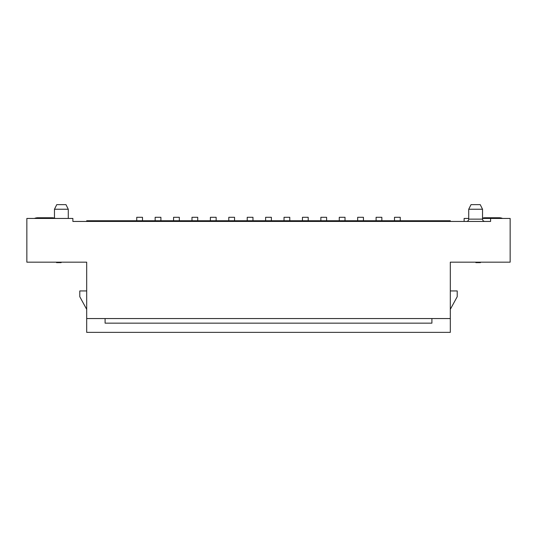 <?xml version="1.0" encoding="UTF-8"?>
<svg xmlns="http://www.w3.org/2000/svg" width="537" height="537" viewBox="0 0 537 537"><rect width="100%" height="100%" fill="white"/><g stroke="black" fill="none" stroke-linecap="round" stroke-linejoin="round"><path stroke-width="0.81" d="M86.685 298.995L86.685 262.17L26.85 262.17L26.85 218.445L72.878 218.445L72.878 221.439L86.685 221.439L86.685 220.747L136.74 220.747L136.74 221.439M482.535 218.445L510.15 218.445L510.15 262.17L450.315 262.17L450.315 298.995M490.59 218.445L490.59 221.439L72.878 221.439M72.878 262.17L86.685 262.17L86.685 318.555L450.315 318.555L450.315 262.17L464.122 262.17M464.122 221.439L464.122 218.445L468.727 218.445M54.465 218.109L54.465 209.235L56.768 204.637L65.977 204.637L68.273 209.235L54.465 209.235M466.425 221.439A2.302 2.302 0 0 0 468.727 219.136L468.727 209.235L471.023 204.637L480.232 204.637L482.535 209.235L468.727 209.235M400.26 221.439L400.26 220.747L394.5 220.747L394.5 221.439M179.318 221.439L179.318 220.747L173.565 220.747L173.565 221.439M197.73 221.439L197.73 220.747L191.977 220.747L191.977 221.439M271.38 221.439L271.38 220.747L265.62 220.747L265.62 221.439M289.785 221.439L289.785 220.747L284.033 220.747L284.033 221.439M381.847 221.439L381.847 220.747L376.095 220.747L376.095 221.439M252.967 221.439L252.967 220.747L247.215 220.747L247.215 221.439M234.555 221.439L234.555 220.747L228.802 220.747L228.802 221.439M160.905 221.439L160.905 220.747L155.153 220.747L155.153 221.439M142.5 221.439L142.5 220.747L136.74 220.747L136.74 217.29L142.5 217.29L142.5 220.747L155.153 220.747L155.153 217.29L160.905 217.29L160.905 220.747L173.565 220.747L173.565 217.29L179.318 217.29L179.318 220.747L191.977 220.747L191.977 217.29L197.73 217.29L197.73 220.747L210.39 220.747L210.39 221.439M345.022 221.439L345.022 220.747L339.27 220.747L339.27 221.439M216.143 221.439L216.143 220.747L210.39 220.747L210.39 217.29L216.143 217.29L216.143 220.747L228.802 220.747L228.802 217.29L234.555 217.29L234.555 220.747L247.215 220.747L247.215 217.29L252.967 217.29L252.967 220.747L265.62 220.747L265.62 217.29L271.38 217.29L271.38 220.747L284.033 220.747L284.033 217.29L289.785 217.29L289.785 220.747L302.445 220.747L302.445 221.439M308.198 221.439L308.198 220.747L302.445 220.747L302.445 217.29L308.198 217.29L308.198 220.747L320.858 220.747L320.858 221.439M326.61 221.439L326.61 220.747L320.858 220.747L320.858 217.29L326.61 217.29L326.61 220.747L339.27 220.747L339.27 217.29L345.022 217.29L345.022 220.747L357.682 220.747L357.682 221.439M363.435 221.439L363.435 220.747L357.682 220.747L357.682 217.29L363.435 217.29L363.435 220.747L376.095 220.747L376.095 217.29L381.847 217.29L381.847 220.747L394.5 220.747L394.5 217.29L400.26 217.29L400.26 220.747L450.315 220.747L450.315 221.439M450.315 318.555L450.315 332.363L86.685 332.363L86.685 318.555M86.685 309.352L79.785 296.692L79.785 290.94L86.685 290.94M431.902 318.555L431.902 323.16L105.098 323.16L105.098 318.555M450.315 309.352L457.215 296.692L457.215 290.94L450.315 290.94M61.144 262.633L56.539 262.633L61.144 262.633L61.144 262.17M56.539 262.633L56.539 262.17M55.432 218.445A9.203 9.203 0 0 0 51.935 217.754L37.899 217.754A9.203 9.203 0 0 0 34.402 218.445M502.598 218.445A9.203 9.203 0 0 0 499.101 217.754L485.065 217.754A9.203 9.203 0 0 0 482.535 218.109M475.856 262.17L475.856 262.633L480.461 262.633L480.461 262.17M468.727 219.136L482.535 219.136L482.535 209.235M68.273 218.445L68.273 209.235M482.535 219.136C482.676 220.526 483.448 221.291 484.837 221.439"/></g></svg>
